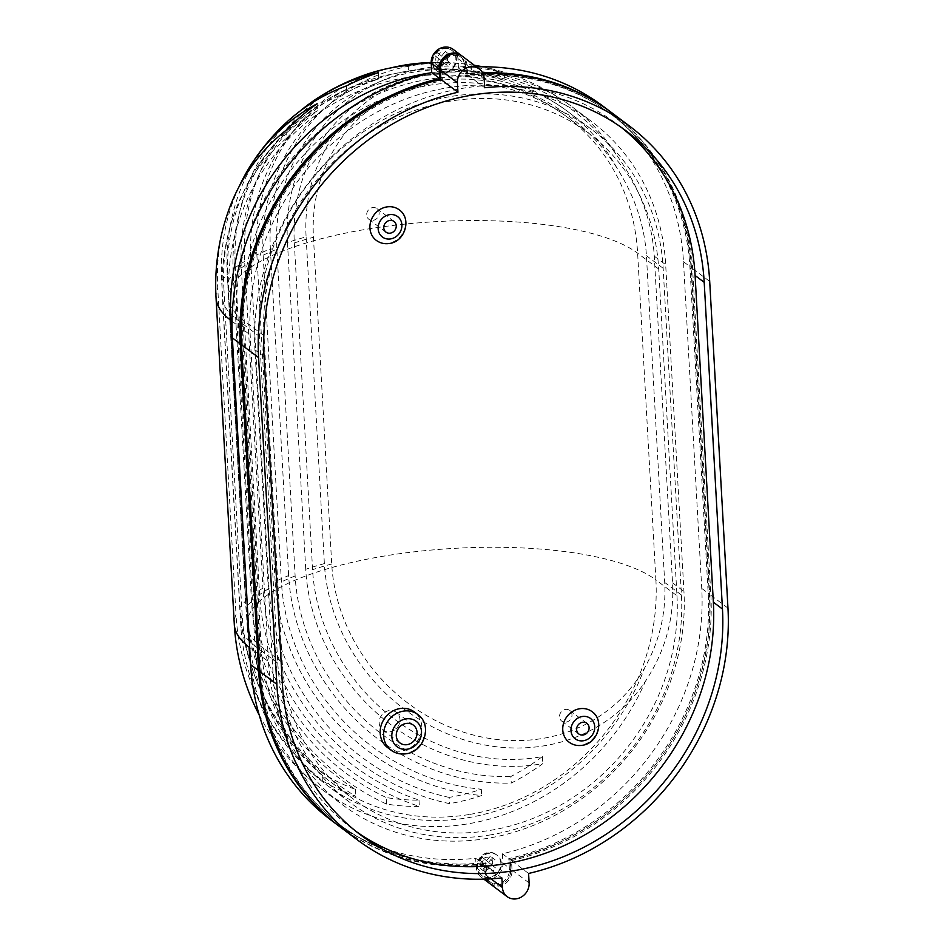 <?xml version="1.0" encoding="UTF-8"?>
<svg xmlns="http://www.w3.org/2000/svg" width="944" height="944" viewBox="0 0 944 944"><rect width="100%" height="100%" fill="white"/><g stroke="black" fill="none" stroke-linecap="round" stroke-linejoin="round"><path stroke-width="0.71" stroke-dasharray="4.72 3.54" d="M491.104 834.791A216.495 193.579 -53.1 0 1 349.575 802.164A216.495 193.579 -53.1 0 1 277.796 663.172L259.529 336.453A216.495 193.579 -53.1 0 1 370.791 127.015A216.495 193.579 -53.1 0 1 591.381 129.281A216.495 193.579 -53.1 0 1 663.16 268.285L681.426 595.003A216.495 193.579 -53.1 0 1 491.104 834.791M676.978 595.758A211.716 189.307 -53.1 0 1 490.856 830.26A211.716 189.307 -53.1 0 1 352.442 798.353A211.716 189.307 -53.1 0 1 282.244 662.417L263.978 335.698A211.716 189.307 -53.1 0 1 372.797 130.886A211.716 189.307 -53.1 0 1 588.513 133.104A211.716 189.307 -53.1 0 1 658.711 269.04L676.978 595.758L655.891 579.911L637.625 253.193A211.716 189.307 126.9 0 0 567.427 117.257A211.716 189.307 126.9 0 0 351.711 115.038A211.716 189.307 126.9 0 0 242.891 319.863A211.716 65.018 176.8 0 1 228.873 298.351A211.716 65.018 176.8 0 1 364.467 229.581A211.716 65.018 176.8 0 1 637.625 253.193L658.711 269.04M446.087 88.04A222.855 199.267 -53.1 0 1 591.782 121.623A222.855 199.267 -53.1 0 1 665.673 264.709L683.94 591.428A222.855 199.267 -53.1 0 1 569.397 807.026A222.855 199.267 -53.1 0 1 342.33 804.689A222.855 199.267 -53.1 0 1 268.438 661.602L250.172 334.884A222.855 199.267 -53.1 0 1 446.087 88.04M391.087 67.85A213.91 191.325 -133.4 0 0 256.874 254.856A222.855 68.44 176.8 0 1 270.373 248.874A206.748 184.918 -133.4 0 1 389.329 71.119A206.748 184.918 -133.4 0 1 471.103 64.841A216.577 193.65 -53.1 0 1 504.202 73.337A196.317 175.584 -133.4 0 0 379.948 81.703A196.317 175.584 -133.4 0 0 287.46 242.573A222.855 68.44 176.8 0 1 306.104 236.873A183.702 164.303 -133.4 0 1 371.606 98.306A183.702 164.303 -133.4 0 1 615.936 154.084C639.324 186.617 652.103 220.636 654.275 256.154L672.541 582.873C674.335 618.355 665.296 651.171 645.413 681.308A183.702 164.303 -133.4 0 1 405.826 710.301A183.702 164.303 -133.4 0 1 324.37 563.592A222.855 68.44 -3.2 0 0 305.726 569.291A196.317 175.584 -133.4 0 0 416.835 741.429A196.317 175.584 -133.4 0 0 542.8 763.649A216.577 193.65 -53.1 0 1 511.259 783.06A206.748 184.918 -133.4 0 1 428.269 767.661A206.748 184.918 -133.4 0 1 288.64 575.592A222.855 68.44 -3.2 0 0 275.141 581.575A213.91 191.325 -133.4 0 0 438.618 787.072A213.91 191.325 -133.4 0 0 481.652 795.521A216.577 193.65 -53.1 0 1 449.521 803.627A216.577 193.65 -53.1 0 1 449.486 803.627A219.197 196.057 -133.4 0 1 262.916 588.147A222.855 68.44 -3.2 0 0 253.535 594.354A222.005 198.559 -133.4 0 0 419.348 806.4A216.577 193.65 -53.1 0 1 386.592 804.087A222.843 199.314 -133.4 0 1 245.499 601.151A222.855 68.44 -3.2 0 0 239.929 607.582A221.616 198.228 -133.4 0 0 355.864 796.417A216.577 193.65 -53.1 0 1 322.364 780.735A218.111 195.089 -133.4 0 1 236 614.603A222.855 68.44 -3.2 0 0 234.301 624.397M616.692 167.595A175.914 157.341 -133.4 0 0 372.125 107.451A175.914 157.341 -133.4 0 0 313.443 237.274L331.71 563.993A175.914 157.341 -133.4 0 0 405.318 701.156A175.914 157.341 -133.4 0 0 644.658 667.809C659.596 641.2 666.275 612.739 664.694 582.436L646.428 255.718C644.622 225.404 634.71 196.022 616.692 167.595A216.495 193.579 126.9 0 0 568.583 112.159A216.495 193.579 126.9 0 0 427.042 79.532A216.495 193.579 126.9 0 0 236.732 319.32A216.495 66.481 176.8 0 1 222.395 297.325A216.495 66.481 176.8 0 1 223.881 288.239L242.148 614.945A211.609 189.26 -133.4 0 0 321.916 772.735L322.364 780.735M471.103 64.841L471.469 71.402A210.016 187.797 -53.1 0 1 504.592 80.429A189.06 169.094 -133.4 0 0 380.385 89.468A189.06 169.094 -133.4 0 0 294.316 242.95L312.582 569.669A189.06 169.094 -133.4 0 0 416.398 733.653A189.06 169.094 -133.4 0 0 542.399 756.557A210.016 187.797 -53.1 0 1 510.893 776.499L511.259 783.06M471.469 71.402A199.868 178.77 -133.4 0 0 389.719 78.081A199.868 178.77 -133.4 0 0 276.863 249.228L295.13 575.946A199.868 178.77 -133.4 0 0 427.88 760.699A199.868 178.77 -133.4 0 0 510.893 776.499M408.209 65.325L408.551 71.555A210.016 187.797 -53.1 0 1 408.587 71.555A210.016 187.797 -53.1 0 1 441.025 68.829A207.267 185.39 -133.4 0 0 426.535 69.089A207.267 185.39 -133.4 0 0 398.687 72.759A207.267 185.39 -133.4 0 0 263.152 255.199L281.418 581.917A207.267 185.39 -133.4 0 0 438.264 780.558A207.267 185.39 -133.4 0 0 481.298 789.208A210.016 187.797 -53.1 0 1 449.167 797.397A210.016 187.797 -53.1 0 1 449.132 797.397L449.486 803.627M408.551 71.555A212.719 190.263 -133.4 0 0 368.62 80.358A212.719 190.263 -133.4 0 0 250.762 261.759L269.028 588.478A212.719 190.263 -133.4 0 0 449.132 797.397M346.436 85.916L346.802 92.477A210.016 187.797 -53.1 0 1 378.674 78.989A215.61 192.847 -133.4 0 0 324.606 101.161A215.61 192.847 -133.4 0 0 241.31 267.966L259.576 594.685A215.61 192.847 -133.4 0 0 418.994 800.099A210.016 187.797 -53.1 0 1 386.226 797.527L386.592 804.087M346.802 92.477A216.471 193.614 -133.4 0 0 285.395 132.231A216.471 193.614 -133.4 0 0 233.251 274.775L251.517 601.493A216.471 193.614 -133.4 0 0 386.226 797.527M285.997 130.319L286.445 138.32A210.016 187.797 -53.1 0 1 317.526 110.767A215.22 192.493 -133.4 0 0 256.143 168.634A215.22 192.493 -133.4 0 0 227.716 281.194L245.983 607.912A215.22 192.493 -133.4 0 0 355.475 789.385A210.016 187.797 -53.1 0 1 321.916 772.735M286.445 138.32A211.609 189.26 -133.4 0 0 233.144 216.849A211.609 189.26 -133.4 0 0 223.881 288.239M363.818 75.284A219.197 196.057 -133.4 0 0 244.649 261.429L262.916 588.147M299.85 111.25A222.005 198.559 -133.4 0 0 235.268 267.636L253.535 594.354M281.029 127.593A222.843 199.314 -133.4 0 0 227.244 274.444L245.499 601.151M239.009 186.782A221.616 198.228 -133.4 0 0 221.663 280.864L239.929 607.582M228.2 211.621A218.111 195.089 -133.4 0 0 217.734 287.896L236 614.603M390.167 731.789A11.139 9.959 126.9 0 0 399.454 723.482A11.139 9.959 126.9 0 0 396.268 712.295A11.139 9.959 126.9 0 0 388.987 710.62A11.139 9.959 126.9 0 0 379.7 718.927A11.139 9.959 126.9 0 0 382.886 730.113A11.139 9.959 126.9 0 0 390.167 731.789M387.583 747.577A22.29 19.93 126.9 0 0 402.156 750.94A22.29 19.93 126.9 0 0 420.717 734.314A22.29 19.93 126.9 0 0 414.357 711.941M373.269 220.306A6.691 5.983 126.9 0 0 378.839 215.315A6.691 5.983 126.9 0 0 376.939 208.612A6.691 5.983 126.9 0 0 372.561 207.597A6.691 5.983 126.9 0 0 366.992 212.589A6.691 5.983 126.9 0 0 368.903 219.303A6.691 5.983 126.9 0 0 373.269 220.306M566.105 722.136A6.691 5.983 126.9 0 0 571.675 717.157A6.691 5.983 126.9 0 0 569.763 710.443A6.691 5.983 126.9 0 0 565.397 709.44A6.691 5.983 126.9 0 0 559.827 714.419A6.691 5.983 126.9 0 0 561.739 721.133A6.691 5.983 126.9 0 0 566.105 722.136M569.09 742.185A19.104 17.075 126.9 0 0 581.587 745.064A19.104 17.075 126.9 0 0 597.493 730.821A19.104 17.075 126.9 0 0 592.041 711.646M376.267 240.354A19.104 17.075 126.9 0 0 388.751 243.233A19.104 17.075 126.9 0 0 404.657 228.991A19.104 17.075 126.9 0 0 399.206 209.816M621.329 127.405A236.071 211.078 126.9 0 0 616.821 123.9A236.071 211.078 126.9 0 0 462.477 88.335A236.071 211.078 126.9 0 0 254.951 349.811L273.217 676.529A236.071 211.078 126.9 0 0 351.487 828.1A236.071 211.078 126.9 0 0 356.1 831.452M453.439 67.956A12.732 11.387 126.9 0 0 452.211 50.634A12.732 11.387 126.9 0 0 435.691 53.678A12.732 11.387 126.9 0 0 436.919 70.989A12.732 11.387 126.9 0 0 453.439 67.956M448.542 61.714L450.5 63.177L448.117 66.174L446.17 64.699L448.542 61.714L444.235 58.245L448.081 53.584L445.426 51.436L444.152 52.84A6.372 5.688 126.9 0 0 438.665 53.773L437.45 52.781L436.234 54.268L435.078 55.779L436.293 56.758A6.372 5.688 126.9 0 0 436.612 62.363L439.196 59.094L436.293 56.758M481.641 875.477A12.732 11.387 -53.1 0 1 480.567 858.509A12.732 11.387 -53.1 0 1 497.205 855.323A12.732 11.387 -53.1 0 1 497.464 855.524A12.732 11.387 -53.1 0 1 498.538 872.492A12.732 11.387 -53.1 0 1 481.9 875.678A12.732 11.387 -53.1 0 1 481.641 875.477M489.216 862.934L491.269 864.48L495.034 859.736L490.408 856.125L493.075 858.273L489.216 862.934L493.535 866.403L491.151 869.389L489.747 868.268A6.372 5.688 -53.1 0 1 484.26 869.188L483.175 870.734L480.52 868.598L481.593 867.052A6.372 5.688 -53.1 0 1 481.287 861.447L484.189 863.784L481.593 867.052M490.408 856.125L486.561 860.798L488.614 862.332L492.367 857.6M484.189 863.784L482.018 861.931L484.39 858.946L482.443 857.471L486.561 860.798M482.443 857.471L480.059 860.468L481.287 861.447M453.167 49.359A14.325 12.815 -53.1 0 1 457.923 58.563L458.442 68.039A241.959 216.353 -53.1 0 1 476.425 66.823M482.644 72.877A241.959 216.353 126.9 0 0 466.43 74.033L465.899 64.546A14.325 12.815 126.9 0 0 461.699 55.802M499.341 884.457A12.732 11.387 126.9 0 0 510.539 870.344L509.925 859.441A240.366 214.925 126.9 0 0 709.381 595.522L691.114 268.804A240.366 214.925 126.9 0 0 611.429 114.472A240.366 214.925 126.9 0 0 466.159 76.57L465.557 65.655A12.732 11.387 126.9 0 0 461.333 57.478A12.732 11.387 126.9 0 0 448.353 57.348A12.732 11.387 126.9 0 0 441.804 69.667L442.417 80.582A240.366 214.925 126.9 0 0 242.962 344.489L261.228 671.208A240.366 214.925 126.9 0 0 340.926 825.54A240.366 214.925 126.9 0 0 486.184 863.453L486.797 874.356A12.732 11.387 126.9 0 0 491.022 882.534A12.732 11.387 126.9 0 0 499.341 884.457M286.339 187.526A240.366 214.925 126.9 0 0 241.829 343.64L260.096 670.346A240.366 214.925 126.9 0 0 339.781 824.678A240.366 214.925 126.9 0 0 485.051 862.592L485.653 873.495A12.732 11.387 126.9 0 0 489.877 881.672A12.732 11.387 126.9 0 0 498.208 883.596A12.732 11.387 126.9 0 0 509.406 869.495L508.792 858.58A240.366 214.925 126.9 0 0 708.248 594.673L689.981 267.954A240.366 214.925 126.9 0 0 610.284 113.622A240.366 214.925 126.9 0 0 465.026 75.709L464.413 64.806A12.732 11.387 126.9 0 0 460.188 56.628A12.732 11.387 126.9 0 0 443.904 59.378M483.08 73.762A241.959 216.353 126.9 0 0 467.563 74.883L467.032 65.407A14.325 12.815 126.9 0 0 462.289 56.203M603.263 106.353A241.959 216.353 -53.1 0 1 683.48 261.712L701.746 588.419A241.959 216.353 -53.1 0 1 502.373 853.765L502.904 863.241A14.325 12.815 -53.1 0 1 495.541 877.106A14.325 12.815 -53.1 0 1 480.944 876.952A14.325 12.815 -53.1 0 1 476.201 867.76L475.67 858.273A241.959 216.353 -53.1 0 1 330.848 819.958M490.066 883.808A14.325 12.815 126.9 0 0 504.662 883.962A14.325 12.815 126.9 0 0 512.026 870.097L511.495 860.621A241.959 216.353 126.9 0 0 710.867 595.275L692.601 268.556A241.959 216.353 126.9 0 0 612.385 113.197M339.97 826.814A241.959 216.353 126.9 0 0 484.779 865.129L485.31 874.604A14.325 12.815 126.9 0 0 486.372 879.1M484.779 865.129L501.878 877.967M511.495 860.621L528.593 873.46M467.563 74.883L484.661 87.733M443.007 60.569A12.732 11.387 126.9 0 0 440.671 68.818L441.273 79.721A240.366 214.925 126.9 0 0 302.328 166.25M442.417 80.582L441.273 79.721M486.184 863.453L485.051 862.592M509.925 859.441L508.792 858.58M466.159 76.57L465.026 75.709M339.403 826.378A241.959 216.353 126.9 0 0 483.647 864.267L484.178 873.755A14.325 12.815 126.9 0 0 485.653 879.124M489.511 883.36A14.325 12.815 126.9 0 0 503.848 882.888A14.325 12.815 126.9 0 0 510.881 869.235L510.35 859.76A241.959 216.353 126.9 0 0 709.723 594.413L691.456 267.707A241.959 216.353 126.9 0 0 611.806 112.773M458.442 68.039L466.43 74.033M502.373 853.765L510.35 859.76M475.67 858.273L483.647 864.267M489.747 868.268L486.844 865.931L484.26 869.188M495.034 859.736L493.075 858.273M491.269 864.48L495.482 867.866L493.11 870.864L491.151 869.389M486.844 865.931L493.11 870.864M488.898 867.465L485.133 872.209L483.175 870.734M486.231 865.329L482.478 870.061L485.133 872.209M484.39 858.946L488.614 862.332M482.478 870.061L480.52 868.598M495.482 867.866L493.535 866.403M482.018 861.931L480.059 860.468M444.152 52.84L441.568 56.109L438.665 53.773M443.904 62.776L440.152 67.52L438.193 66.045L441.851 61.242L448.117 66.174M446.17 64.699L441.851 61.242M438.193 66.045L435.526 63.909L436.612 62.363M450.5 63.177L446.288 59.791L450.04 55.047L445.426 51.436M444.235 58.245L446.288 59.791M440.152 67.52L437.485 65.372L441.249 60.64L437.037 57.254L439.408 54.256L437.45 52.781M441.568 56.109L439.408 54.256M443.621 57.643L447.385 52.911M437.037 57.254L435.078 55.779M439.196 59.094L441.249 60.64M450.04 55.047L448.081 53.584M437.485 65.372L435.526 63.909M431.196 62.788A216.577 193.65 -53.1 0 1 440.671 62.516A213.91 191.325 -133.4 0 0 431.184 62.54M256.874 254.856L275.141 581.575M270.373 248.874L288.64 575.592M287.46 242.573L305.726 569.291M306.104 236.873L324.37 563.592M542.399 756.557L542.8 763.649M504.202 73.337L504.592 80.429M481.298 789.208L481.652 795.521M440.671 62.516L441.025 68.829M418.994 800.099L419.348 806.4M378.32 72.688L378.674 78.989M355.475 789.385L355.864 796.417M317.137 103.722L317.526 110.767M277.796 663.172L254.998 646.038A216.495 193.579 126.9 0 0 326.777 785.042A216.495 193.579 126.9 0 0 468.318 817.669A216.495 193.579 126.9 0 0 644.658 667.809M469.77 814.412A211.716 189.307 126.9 0 0 655.891 579.911A211.716 65.018 176.8 0 0 382.733 556.299A211.716 65.018 176.8 0 0 247.139 625.058A211.716 211.716 0 0 0 331.356 782.505A211.716 189.307 126.9 0 0 469.77 814.412M615.936 154.084A222.855 199.267 126.9 0 0 572.418 107.073A222.855 199.267 126.9 0 0 430.004 72.959M654.275 256.154L665.673 264.709M241.31 267.966A216.495 66.481 176.8 0 1 250.762 261.759M227.716 281.194A216.495 66.481 176.8 0 1 233.251 274.775M263.152 255.199A216.495 66.481 176.8 0 1 276.863 249.228M242.148 614.945A216.495 66.481 -3.2 0 0 240.661 624.043A216.495 66.481 -3.2 0 0 254.998 646.038L236.732 319.32L259.529 336.453M251.517 601.493A216.495 66.481 -3.2 0 0 245.983 607.912M269.028 588.478A216.495 66.481 -3.2 0 0 259.576 594.685M295.13 575.946A216.495 66.481 -3.2 0 0 281.418 581.917M331.71 563.993A216.495 66.481 -3.2 0 0 312.582 569.669M235.268 267.636A222.855 68.44 176.8 0 1 244.649 261.429M221.663 280.864A222.855 68.44 176.8 0 1 227.244 274.444M216.034 297.679A222.855 68.44 176.8 0 1 217.734 287.896M250.526 662.759A222.855 199.267 126.9 0 0 322.954 790.128A222.855 199.267 126.9 0 0 468.649 823.723A222.855 199.267 126.9 0 0 645.413 681.308M417.779 714.514A22.29 19.93 -53.1 0 1 424.139 736.886A22.29 19.93 -53.1 0 1 405.578 753.513A22.29 19.93 -53.1 0 1 391.005 750.15M254.951 349.811L264.072 356.655M435.125 53.242A12.732 11.387 -53.1 0 1 451.645 50.209A12.732 11.387 -53.1 0 1 452.86 67.52A12.732 11.387 -53.1 0 1 436.34 70.564A12.732 11.387 -53.1 0 1 435.125 53.242M447.137 60.581A6.372 5.688 126.9 0 0 446.819 54.988M496.898 855.099A12.732 11.387 126.9 0 0 496.627 854.886A12.732 11.387 126.9 0 0 479.989 858.084A12.732 11.387 126.9 0 0 481.062 875.053A12.732 11.387 126.9 0 0 481.334 875.253A12.732 11.387 126.9 0 0 497.972 872.067A12.732 11.387 126.9 0 0 496.898 855.099M483.658 858.462A6.372 5.688 -53.1 0 1 489.145 857.53M457.923 58.563L465.899 64.546M510.539 870.344L509.406 869.495M467.032 65.407L484.13 78.258M485.31 874.604L490.998 878.876M512.026 870.097L529.124 882.935M710.867 595.275L727.966 608.113M692.601 268.556L709.699 281.406M465.557 65.655L464.413 64.806M441.804 69.667L440.671 68.818M242.962 344.489L241.829 343.64M261.228 671.208L260.096 670.346M486.797 874.356L485.653 873.495M709.381 595.522L708.248 594.673M691.114 268.804L689.981 267.954M683.48 261.712L691.456 267.707M701.746 588.419L709.723 594.413M502.904 863.241L510.881 869.235M476.201 867.76L484.178 873.755M491.812 859.677A6.372 5.688 -53.1 0 1 492.119 865.27M439.267 64.499A6.372 5.688 126.9 0 0 444.754 63.578M273.217 676.529L282.339 683.373M294.316 242.95A216.495 66.481 176.8 0 1 313.443 237.274M232.023 321.255L250.172 334.884M672.541 582.873L683.94 591.428M249.676 647.501L268.438 661.602M263.978 335.698L242.891 319.863L261.158 646.569A211.716 189.307 126.9 0 0 331.356 782.505L352.442 798.353M282.244 662.417L261.158 646.569A211.716 65.018 176.8 0 1 247.139 625.058L228.873 298.351A211.716 211.716 0 0 1 567.427 117.257L588.513 133.104M663.16 268.285L646.428 255.718M681.426 595.003L664.694 582.436M349.575 802.164L326.777 785.042A216.495 216.495 0 0 1 240.661 624.043L222.395 297.325A216.495 216.495 0 0 1 233.144 216.849M482.467 66.753A222.855 222.855 0 0 1 572.418 107.073L591.782 121.623M591.381 129.281L568.583 112.159A216.495 216.495 0 0 0 426.535 69.089M368.62 80.358A216.495 216.495 0 0 0 324.606 101.161M285.395 132.231A216.495 216.495 0 0 0 256.143 168.634M259.187 714.962A222.855 222.855 0 0 0 322.954 790.128L342.33 804.689M396.268 712.295L413.366 725.134M376.939 208.612L394.037 221.451M569.763 710.443L586.861 723.281M436.919 70.989L436.34 70.564C430.83 65.313 430.24 59.413 434.57 52.852C439.692 47.353 445.379 46.468 451.645 50.209L452.211 50.634M481.9 875.678L481.027 875.017C468.672 865.872 484.697 845.163 496.627 854.886L497.205 855.323M461.333 57.478L460.188 56.628M340.926 825.54L339.781 824.678M491.022 882.534L489.877 881.672M611.429 114.472L610.284 113.622M480.944 876.952L483.906 879.183M351.487 828.1L360.608 834.944M616.821 123.9L625.943 130.756M561.739 721.133L578.837 733.972M368.903 219.303L386.002 232.141M382.886 730.113L399.973 742.952M474.36 65.278A222.855 222.855 0 0 0 431.184 62.505"/><path stroke-width="1.42" d="M431.196 62.788A216.577 193.65 -53.1 0 0 408.233 65.325A216.577 193.65 -53.1 0 1 408.233 65.325A219.197 196.057 -133.4 0 0 363.818 75.284A222.855 222.855 0 0 0 320.146 96.441A222.005 198.559 -133.4 0 0 299.85 111.25M430.004 72.959A222.855 199.267 126.9 0 0 426.712 73.479A222.855 199.267 126.9 0 0 230.796 320.323A222.855 68.44 176.8 0 1 216.034 297.679A222.855 222.855 0 0 1 228.2 211.621A218.111 195.089 -133.4 0 1 285.997 130.319A216.577 193.65 -53.1 0 1 317.137 103.722A221.616 198.228 -133.4 0 0 251.635 163.878A222.855 222.855 0 0 1 281.029 127.593A222.843 199.314 -133.4 0 1 346.436 85.916A216.577 193.65 -53.1 0 1 378.32 72.688A222.005 198.559 -133.4 0 0 320.146 96.441M251.635 163.878A221.616 198.228 -133.4 0 0 239.009 186.782M431.184 62.54A213.91 191.325 -133.4 0 0 420.859 63.083A213.91 191.325 -133.4 0 0 398.321 66.245A213.91 191.325 -133.4 0 0 391.087 67.85M407.265 744.639A11.139 9.959 126.9 0 0 416.54 736.32A11.139 9.959 126.9 0 0 413.366 725.134A11.139 9.959 126.9 0 0 406.073 723.458A11.139 9.959 126.9 0 0 396.799 731.765A11.139 9.959 126.9 0 0 399.973 742.952A11.139 9.959 126.9 0 0 407.265 744.639M399.784 708.59A22.29 19.93 126.9 0 0 381.223 725.216A22.29 19.93 126.9 0 0 387.583 747.577L391.005 750.15A22.29 19.93 -53.1 0 1 384.645 727.777A22.29 19.93 -53.1 0 1 403.206 711.162A22.29 19.93 -53.1 0 1 417.779 714.514L414.357 711.941A22.29 19.93 126.9 0 0 399.784 708.59M390.368 233.144A6.691 5.983 126.9 0 0 395.937 228.165A6.691 5.983 126.9 0 0 394.037 221.451A6.691 5.983 126.9 0 0 389.66 220.448A6.691 5.983 126.9 0 0 384.09 225.427A6.691 5.983 126.9 0 0 386.002 232.141A6.691 5.983 126.9 0 0 390.368 233.144M583.203 734.987A6.691 5.983 126.9 0 0 588.773 729.995A6.691 5.983 126.9 0 0 586.861 723.281A6.691 5.983 126.9 0 0 582.495 722.278A6.691 5.983 126.9 0 0 576.926 727.269A6.691 5.983 126.9 0 0 578.837 733.972A6.691 5.983 126.9 0 0 583.203 734.987M579.557 708.767A19.104 17.075 126.9 0 0 563.639 723.021A19.104 17.075 126.9 0 0 569.09 742.185C573.02 745.028 577.421 746.067 582.306 745.3C597.871 743.494 604.927 720.449 592.041 711.646A19.104 17.075 126.9 0 0 579.557 708.767M386.721 206.937A19.104 17.075 126.9 0 0 370.815 221.179A19.104 17.075 126.9 0 0 376.267 240.354C380.184 243.198 384.586 244.225 389.471 243.469C405.035 241.664 412.091 218.619 399.206 209.816A19.104 17.075 126.9 0 0 386.721 206.937M471.599 95.179A236.071 211.078 126.9 0 0 264.072 356.655L282.339 683.373A236.071 211.078 126.9 0 0 360.608 834.944A236.071 211.078 126.9 0 0 601.139 837.422A236.071 211.078 126.9 0 0 722.467 609.045L704.2 282.327A236.071 211.078 126.9 0 0 625.943 130.756A236.071 211.078 126.9 0 0 471.599 95.179M338.825 825.953L330.848 819.958A241.959 216.353 -53.1 0 1 250.632 664.611L232.366 337.893A241.959 216.353 -53.1 0 1 431.738 72.546L431.207 63.071A14.325 12.815 -53.1 0 1 443.798 47.2A14.325 12.815 -53.1 0 1 453.167 49.359L461.144 55.354A14.325 12.815 126.9 0 0 451.775 53.194A14.325 12.815 126.9 0 0 439.184 69.065L439.715 78.541A241.959 216.353 126.9 0 0 240.342 343.887L258.609 670.606A241.959 216.353 126.9 0 0 338.825 825.953A241.959 216.353 126.9 0 0 339.403 826.378M479.387 69.054L462.289 56.203A14.325 12.815 126.9 0 0 452.919 54.056A14.325 12.815 126.9 0 0 440.329 69.915L440.86 79.402A241.959 216.353 126.9 0 0 241.487 344.737L259.753 671.455A241.959 216.353 126.9 0 0 339.97 826.814L357.068 839.653A241.959 216.353 -53.1 0 1 276.84 684.306L258.573 357.587A241.959 216.353 -53.1 0 1 457.946 92.241L457.415 82.765A14.325 12.815 -53.1 0 1 470.018 66.894A14.325 12.815 -53.1 0 1 479.387 69.054A14.325 12.815 -53.1 0 1 484.13 78.258L484.661 87.733A241.959 216.353 -53.1 0 1 629.471 126.048A241.959 216.353 -53.1 0 1 709.699 281.406L727.966 608.113A241.959 216.353 -53.1 0 1 528.593 873.46L529.124 882.935A14.325 12.815 -53.1 0 1 521.761 896.8A14.325 12.815 -53.1 0 1 507.164 896.647A14.325 12.815 -53.1 0 1 502.409 887.454L501.878 877.967A241.959 216.353 -53.1 0 1 357.068 839.653M476.425 66.823A241.959 216.353 -53.1 0 1 603.263 106.353L611.24 112.348A241.959 216.353 126.9 0 0 482.644 72.877M356.1 831.452A236.071 211.078 126.9 0 0 594.673 828.891A236.071 211.078 126.9 0 0 713.357 602.189L695.091 275.483A236.071 211.078 126.9 0 0 621.329 127.405M629.471 126.048L612.385 113.197A241.959 216.353 126.9 0 0 483.08 73.762M486.372 879.1A14.325 12.815 126.9 0 0 490.066 883.808L507.164 896.647M440.86 79.402L457.946 92.241M443.904 59.378A12.732 11.387 126.9 0 0 443.007 60.569M302.328 166.25A240.366 214.925 126.9 0 0 286.339 187.526M485.653 879.124A14.325 12.815 126.9 0 0 488.921 882.947A14.325 12.815 126.9 0 0 489.511 883.36M431.738 72.546L439.715 78.541M216.034 297.679L234.301 624.397A222.855 68.44 -3.2 0 0 249.063 647.041A222.855 199.267 126.9 0 0 250.526 662.759M405.826 718.915A15.918 14.231 126.9 0 0 391.831 736.556A15.918 14.231 126.9 0 0 407.513 749.17A15.918 14.231 126.9 0 0 421.508 731.541A15.918 14.231 126.9 0 0 405.826 718.915M582.177 716.531A12.732 11.387 126.9 0 0 570.978 730.632A12.732 11.387 126.9 0 0 583.522 740.733A12.732 11.387 126.9 0 0 594.72 726.62A12.732 11.387 126.9 0 0 582.177 716.531M389.341 214.701A12.732 11.387 126.9 0 0 378.143 228.802A12.732 11.387 126.9 0 0 390.698 238.903A12.732 11.387 126.9 0 0 401.884 224.79A12.732 11.387 126.9 0 0 389.341 214.701M241.487 344.737L258.573 357.587M259.753 671.455L276.84 684.306M490.998 878.876L502.409 887.454M440.329 69.915L457.415 82.765M232.366 337.893L240.342 343.887M431.207 63.071L439.184 69.065M250.632 664.611L258.609 670.606M713.357 602.189L722.467 609.045M695.091 275.483L704.2 282.327M232.023 321.255L230.796 320.323L249.676 647.501M234.301 624.397A222.855 222.855 0 0 0 259.187 714.962M391.005 750.15C395.536 753.43 400.634 754.622 406.298 753.737C424.446 751.636 432.741 724.721 417.779 714.514M483.906 879.183L488.921 882.947M482.467 66.753A222.855 222.855 0 0 0 474.36 65.278M431.184 62.505A222.855 222.855 0 0 0 420.859 63.083"/></g></svg>
